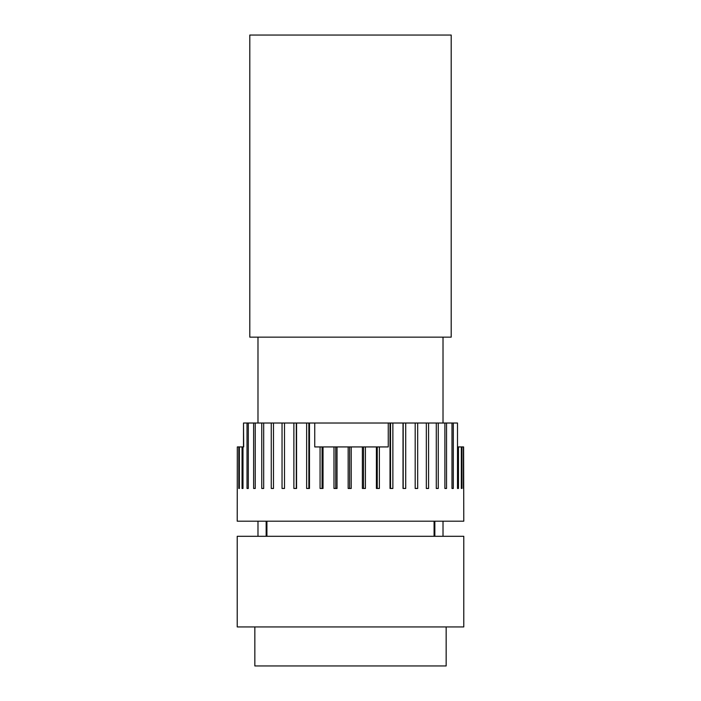 <?xml version="1.0" encoding="UTF-8"?>
<svg xmlns="http://www.w3.org/2000/svg" width="701" height="701" viewBox="0 0 701 701"><rect width="100%" height="100%" fill="white"/><g stroke="black" fill="none" stroke-linecap="round" stroke-linejoin="round"><path stroke-width="1.05" d="M266.161 536.3L266.161 521.193M434.839 536.3L434.839 521.193M266.915 521.193L266.915 536.3M434.085 536.3L434.085 521.193M446.16 626.931L446.16 665.95L254.84 665.95L254.84 626.931M463.782 536.3L237.218 536.3L237.218 626.931L463.782 626.931L463.782 536.3M443.014 423.018L443.014 337.146M463.606 488.466L463.606 446.931L463.782 521.193L237.218 521.193L237.315 446.931M243.501 446.931L243.501 423.018L243.694 446.931L242.984 446.931L242.984 488.466L242.055 488.466L242.055 446.931L239.356 446.931L239.356 488.466L238.804 488.466L238.804 446.931L237.49 446.931M247.024 423.018L248.312 423.018L248.312 488.466L247.024 488.466L247.024 423.018L243.694 423.018M253.622 423.018L255.243 423.018L255.243 488.466L253.622 488.466L253.622 423.018L248.312 423.018M261.745 423.018L263.681 423.018L263.681 488.466L261.745 488.466L261.745 423.018L255.243 423.018M271.261 423.018L273.486 423.018L273.486 488.466L271.261 488.466L271.261 423.018L263.681 423.018M282.039 423.018L284.501 423.018L284.501 488.466L282.039 488.466L282.039 423.018L273.486 423.018M293.885 423.018L296.567 423.018L296.567 488.466L293.885 488.466L293.885 423.018L284.501 423.018M306.635 423.018L309.474 423.018L309.474 488.466L306.635 488.466L306.635 423.018L296.567 423.018M314.74 423.018L388.258 423.018L388.258 446.931L365.423 446.931L365.423 488.466L362.373 488.466L362.373 446.931L351.227 446.931L351.227 488.466L348.16 488.466L348.16 446.931L337.023 446.931L337.023 488.466L333.983 488.466L333.983 446.931L314.74 446.931L314.74 423.018L309.474 423.018M390.019 423.018L392.875 423.018L392.875 488.466L390.019 488.466L390.019 423.018L388.258 423.018M403.014 423.018L405.713 423.018L405.713 488.466L403.014 488.466L403.014 423.018L392.875 423.018M415.185 423.018L417.673 423.018L417.673 488.466L415.185 488.466L415.185 423.018L405.713 423.018M426.331 423.018L428.574 423.018L428.574 488.466L426.331 488.466L426.331 423.018L417.673 423.018M436.276 423.018L438.248 423.018L438.248 488.466L436.276 488.466L436.276 423.018L428.574 423.018M444.881 423.018L446.537 423.018L446.537 488.466L444.881 488.466L444.881 423.018L438.248 423.018M451.987 423.018L453.31 423.018L453.31 488.466L451.987 488.466L451.987 423.018L446.537 423.018M463.387 488.466L463.387 446.931L461.915 446.931L461.915 488.466L461.319 488.466L461.319 446.931L458.463 446.931L458.463 488.466L457.499 488.466L457.499 423.018L453.31 423.018M296.295 423.018L296.295 488.466M308.861 423.018L308.861 488.466M323.03 446.931L323.03 488.466L320.068 488.466L320.068 446.931M322.074 446.931L322.074 488.466M379.381 446.931L379.381 488.466L376.402 488.466L376.402 446.931M377.252 446.931L377.252 488.466M390.536 423.018L390.536 488.466M403.189 423.018L403.189 488.466M453.31 488.466L451.987 488.466M458.463 488.466L457.499 488.466M461.915 488.466L461.319 488.466M239.356 488.466L238.804 488.466M239.356 446.931L238.804 446.931M242.984 488.466L242.055 488.466M242.984 446.931L242.055 446.931M248.312 488.466L247.024 488.466M337.023 446.931L333.983 446.931M335.735 446.931L335.735 488.466M351.227 446.931L348.16 446.931M349.633 446.931L349.633 488.466M365.423 446.931L362.373 446.931M363.547 446.931L363.547 488.466M458.463 446.931L457.499 446.931M461.915 446.931L461.319 446.931M451.199 337.146L249.801 337.146L249.801 35.05L451.199 35.05L451.199 337.146M443.014 521.193L443.014 536.3M257.986 521.193L257.986 536.3M257.986 337.146L257.986 423.018"/></g></svg>
